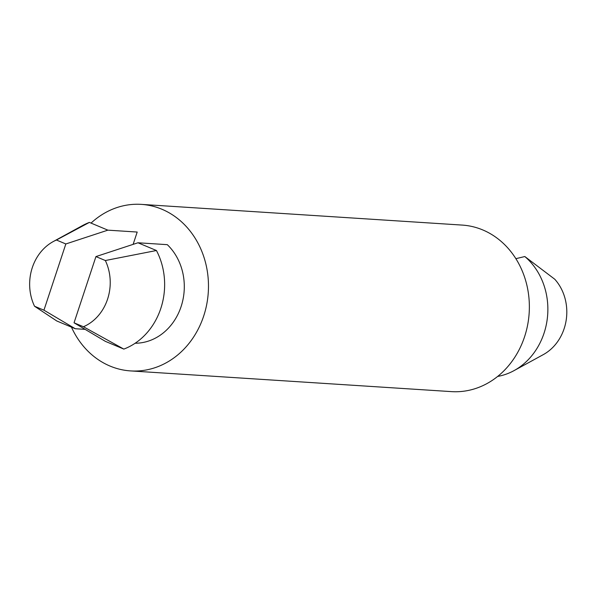 <?xml version="1.0" encoding="UTF-8"?>
<svg xmlns="http://www.w3.org/2000/svg" width="596" height="596" viewBox="0 0 596 596"><rect width="100%" height="100%" fill="white"/><g stroke="black" fill="none" stroke-linecap="round" stroke-linejoin="round"><path stroke-width="0.89" d="M524.823 256.533A66.752 57.983 93.7 0 1 513.976 370.652L543.269 354.635A46.354 40.267 93.7 0 0 554.772 279.241L524.823 256.533L515.875 258.679M156.435 250.514A66.752 57.983 93.7 0 1 123.834 349.092L83.447 326.742A46.354 40.267 93.7 0 0 105.343 260.526L156.435 250.514L137.967 242.773L167.305 244.665A55.629 48.321 93.7 0 1 181.184 306.337A55.629 48.321 93.7 0 1 135.143 343.244M133.124 244.367L137.199 232.045L107.861 230.153L89.393 222.405L56.434 240.017L65.836 243.965L107.861 230.153M91.046 223.098A83.44 72.481 93.7 0 1 141.326 204.376A83.44 72.481 93.7 0 1 208.28 292.316A83.44 72.481 93.7 0 1 130.576 370.913A83.44 72.481 93.7 0 1 71.453 327.13M141.326 204.376L462.213 225.087A83.44 72.481 93.7 0 1 529.166 313.027A83.44 72.481 93.7 0 1 451.463 391.624L130.576 370.913M56.434 240.017A46.354 40.267 93.7 0 0 53.186 241.603A46.354 40.267 93.7 0 0 34.531 306.24L43.94 310.181L65.836 243.965M105.343 260.526L95.941 256.585L74.046 322.801L83.447 326.742M53.186 241.603L82.479 225.586A66.752 57.983 93.7 0 1 89.393 222.405M34.531 306.24L56.791 320.983L75.26 328.724L85.124 329.365M43.94 310.181L75.26 328.724M137.967 242.773L95.941 256.585M123.834 349.092L105.365 341.352L74.046 322.801M513.976 370.652A66.752 57.983 93.7 0 1 497.667 376.426"/></g></svg>

